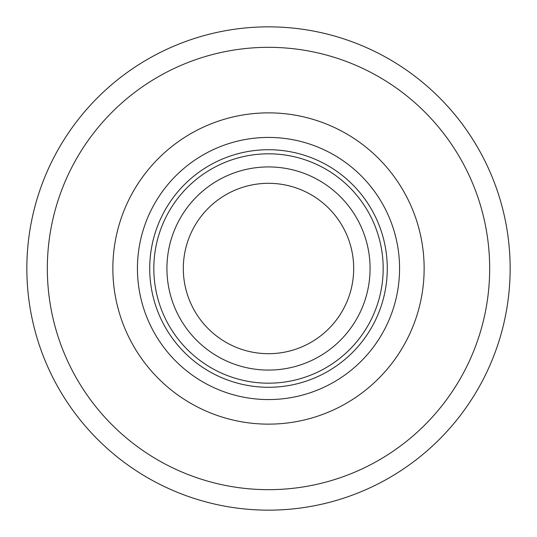 <?xml version="1.0" encoding="UTF-8"?>
<svg xmlns="http://www.w3.org/2000/svg" width="537" height="537" viewBox="0 0 537 537"><rect width="100%" height="100%" fill="white"/><g stroke="black" fill="none" stroke-linecap="round" stroke-linejoin="round"><path stroke-width="0.81" d="M510.15 268.5A241.65 241.65 0 0 1 268.5 510.15A241.65 241.65 0 0 1 26.85 268.5A241.65 241.65 0 0 1 268.5 26.85A241.65 241.65 0 0 1 510.15 268.5M47.33 268.5A221.17 221.17 0 0 0 268.5 489.67A221.17 221.17 0 0 0 489.67 268.5A221.17 221.17 0 0 0 268.5 47.33A221.17 221.17 0 0 0 47.33 268.5M149.722 268.5A118.778 118.778 0 0 1 268.5 149.722A118.778 118.778 0 0 1 387.278 268.5A118.778 118.778 0 0 1 268.5 387.278A118.778 118.778 0 0 1 149.722 268.5M300.955 172.249A101.574 101.574 0 0 0 172.249 236.045A101.574 101.574 0 0 0 236.045 364.751A101.574 101.574 0 0 0 364.751 300.955A101.574 101.574 0 0 0 300.955 172.249M241.281 349.225A85.195 85.195 0 0 1 187.775 241.281A85.195 85.195 0 0 1 295.719 187.775A85.195 85.195 0 0 0 187.775 241.281A85.195 85.195 0 0 0 241.281 349.225A85.195 85.195 0 0 0 349.225 295.719A85.195 85.195 0 0 0 295.719 187.775A85.195 85.195 0 0 1 349.225 295.719A85.195 85.195 0 0 1 241.281 349.225M231.856 377.169A114.683 114.683 0 0 0 377.169 305.144A114.683 114.683 0 0 0 305.144 159.831A114.683 114.683 0 0 0 159.831 231.856A114.683 114.683 0 0 0 231.856 377.169A114.683 114.683 0 0 0 377.169 305.144A114.683 114.683 0 0 0 305.144 159.831A114.683 114.683 0 0 0 159.831 231.856A114.683 114.683 0 0 0 231.856 377.169M395.944 237.904A131.062 131.062 0 0 0 237.904 141.056A131.062 131.062 0 0 0 141.056 299.096A131.062 131.062 0 0 0 299.096 395.944A131.062 131.062 0 0 0 395.944 237.904M117.16 304.828A155.636 155.636 0 0 0 304.828 419.84A155.636 155.636 0 0 0 419.84 232.172A155.636 155.636 0 0 0 232.172 117.16A155.636 155.636 0 0 0 117.16 304.828"/></g></svg>
